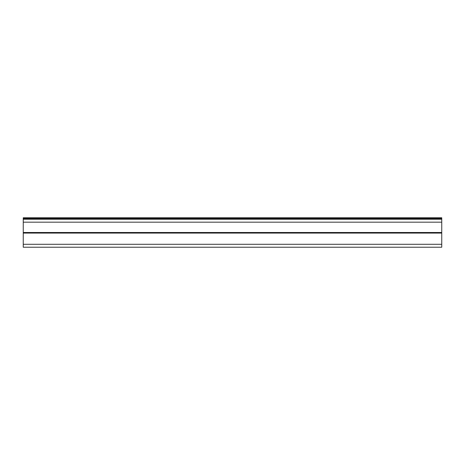 <?xml version="1.0" encoding="UTF-8"?>
<svg xmlns="http://www.w3.org/2000/svg" width="465" height="465" viewBox="0 0 465 465"><rect width="100%" height="100%" fill="white"/><g stroke="black" fill="none" stroke-linecap="round" stroke-linejoin="round"><path stroke-width="0.7" d="M441.75 222.183L441.75 219.236L23.25 219.236L23.25 247.235L441.75 247.235L441.75 222.183L23.25 222.183M441.75 219.236L441.75 217.765L23.25 217.765L23.25 219.236M441.75 232.5L23.25 232.5M441.75 244.288L23.25 244.288M23.25 233.087L441.75 233.087M23.25 218.352L441.75 218.352M441.75 218.649L23.25 218.649"/></g></svg>
